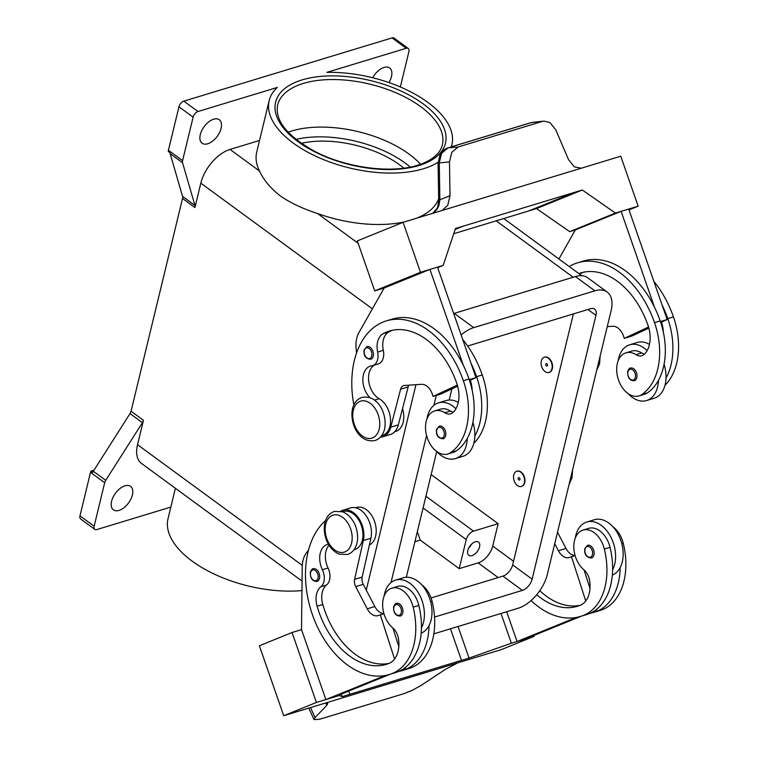 <?xml version="1.0" encoding="UTF-8"?>
<svg xmlns="http://www.w3.org/2000/svg" width="758" height="758" viewBox="0 0 758 758"><rect width="100%" height="100%" fill="white"/><g stroke="black" fill="none" stroke-linecap="round" stroke-linejoin="round"><path stroke-width="1.14" d="M536.711 594.736A74.142 49.279 -106.9 0 0 577.435 606.286A74.142 49.279 -106.9 0 0 580.249 605.301A26.483 17.605 -106.9 0 0 589.639 580.713A13.237 8.802 -106.9 0 0 583.906 569.817A22.503 14.961 73.1 0 1 574.744 554.193A22.503 14.961 73.1 0 1 583.006 530.098A22.503 14.961 73.1 0 1 604.344 549.067A62.63 41.633 73.1 0 1 583.726 615.288A84.735 56.319 73.1 0 1 580.514 616.425A84.735 56.319 73.1 0 1 531.045 600.582M524.375 482.751A7.94 5.278 73.1 0 1 521.371 486.465A7.94 5.278 73.1 0 1 515.402 483.377A7.94 5.278 73.1 0 1 513.753 474.972A7.94 5.278 73.1 0 1 516.757 471.258A7.94 5.278 73.1 0 1 522.726 474.347A7.94 5.278 73.1 0 1 524.375 482.751M516.947 471.211A7.94 5.278 73.1 0 1 517.136 471.144A7.94 5.278 73.1 0 1 523.105 474.224A7.94 5.278 73.1 0 1 524.754 482.638A7.94 5.278 73.1 0 1 521.75 486.342A7.94 5.278 73.1 0 1 521.561 486.399M518.178 478.213A1.327 0.881 73.1 0 1 519.95 479.511A1.327 0.881 73.1 0 1 518.178 478.213M397.495 586.436A22.503 14.961 73.1 0 1 418.852 605.405A62.63 41.633 73.1 0 1 421.439 627.918A29.126 19.357 -106.9 0 0 410.002 583.385A29.126 19.357 -106.9 0 0 395.591 580.107L403.161 577.804A29.126 19.357 73.1 0 1 417.573 581.083A29.126 19.357 73.1 0 1 429.009 625.625A62.63 41.633 73.1 0 1 405.795 669.333A84.735 56.319 73.1 0 1 402.593 670.47A84.735 56.319 73.1 0 1 398.736 671.417M395.591 580.107A29.126 19.357 -106.9 0 0 384.088 596.158M396.415 603.377A6.623 4.396 73.1 0 1 401.389 605.945A6.623 4.396 73.1 0 1 402.763 612.947A6.623 4.396 73.1 0 1 400.262 616.046C395.695 616.074 393.468 612.976 393.591 606.732C394.842 604.192 395.78 603.074 396.415 603.377M578.818 273.562A74.142 49.279 73.1 0 1 580.666 272.946A74.142 49.279 73.1 0 1 647.986 325.305A26.483 17.605 73.1 0 1 644.442 354.185A13.237 8.802 73.1 0 1 641.884 355.729A13.237 8.802 73.1 0 1 635.962 354.659A22.503 14.961 -106.9 0 0 625.881 352.849A22.503 14.961 -106.9 0 0 623.133 354.166A22.503 14.961 -106.9 0 0 618.841 380.895A22.503 14.961 -106.9 0 0 638.966 395.922L644.641 394.198A22.503 14.961 -106.9 0 0 647.389 392.881A62.63 41.633 -106.9 0 0 658.456 380.364A62.63 41.633 -106.9 0 0 660.199 320.928A84.735 56.319 -106.9 0 0 654.476 307.18L621.115 211.349L575.35 229.93L569.675 231.654L615.439 213.074L582.286 190.002L463.043 226.225L455.17 229.418M638.966 395.922A22.503 14.961 -106.9 0 0 641.713 394.605A62.63 41.633 -106.9 0 0 654.524 322.652A84.735 56.319 -106.9 0 0 577.615 262.799A84.735 56.319 -106.9 0 0 569.201 266.522M541.335 360.96A7.94 5.278 -106.9 0 0 542.984 369.364A7.94 5.278 -106.9 0 0 548.953 372.453A7.94 5.278 -106.9 0 0 551.957 368.739A7.94 5.278 -106.9 0 0 550.308 360.334A7.94 5.278 -106.9 0 0 544.339 357.245A7.94 5.278 -106.9 0 0 541.335 360.96M544.528 357.198A7.94 5.278 73.1 0 1 544.718 357.132A7.94 5.278 73.1 0 1 550.687 360.221A7.94 5.278 73.1 0 1 552.336 368.625A7.94 5.278 73.1 0 1 549.332 372.339A7.94 5.278 73.1 0 1 549.143 372.386M547.532 365.498A1.327 0.881 -106.9 0 0 545.76 364.2A1.327 0.881 -106.9 0 0 547.532 365.498M369.98 397.713A18.533 12.318 73.1 0 1 362.855 379.379A18.533 12.318 73.1 0 1 370.425 366.095A18.533 12.318 73.1 0 1 371.714 365.811A13.237 8.802 -106.9 0 0 372.642 365.612A13.237 8.802 -106.9 0 0 377.636 352.053A18.533 12.318 73.1 0 1 383.027 333.757A74.142 49.279 73.1 0 1 389.489 331.009A74.142 49.279 73.1 0 1 456.809 383.377A26.483 17.605 73.1 0 1 453.265 412.248A13.237 8.802 73.1 0 1 450.707 413.792A13.237 8.802 73.1 0 1 444.785 412.731A22.503 14.961 -106.9 0 0 434.704 410.921A22.503 14.961 -106.9 0 0 431.956 412.238A22.503 14.961 -106.9 0 0 427.664 438.958A22.503 14.961 -106.9 0 0 447.788 453.985L453.464 452.261A22.503 14.961 -106.9 0 0 456.212 450.944A62.63 41.633 -106.9 0 0 467.279 438.427A29.126 19.357 73.1 0 1 455.397 458.609L462.967 456.307A29.126 19.357 -106.9 0 0 474.849 436.134A62.63 41.633 -106.9 0 0 476.593 376.698A84.735 56.319 -106.9 0 0 470.879 362.949L475.977 377.607L469.249 379.654M472.888 422.377A29.126 19.357 73.1 0 1 474.849 436.134M426.962 418.928A29.126 19.357 73.1 0 1 438.465 402.868A29.126 19.357 73.1 0 1 452.877 406.146A29.126 19.357 73.1 0 1 455.928 408.751M455.397 458.609A29.126 19.357 73.1 0 1 440.985 455.331A29.126 19.357 73.1 0 1 436.864 451.607M445.638 435.717A6.623 4.396 -106.9 0 0 444.264 428.715A6.623 4.396 -106.9 0 0 439.289 426.138L436.466 429.502C435.897 435.263 438.124 438.37 443.136 438.806A6.623 4.396 -106.9 0 0 445.638 435.717M468.719 548.053A8.205 4.586 126.2 0 0 471.552 544.187M475.351 541.78A8.205 4.586 -53.8 0 1 478.525 542.093A8.205 4.586 -53.8 0 1 478.715 549.209A8.205 4.586 -53.8 0 1 471.997 555.642A8.205 4.586 -53.8 0 1 468.823 555.339A8.205 4.586 -53.8 0 1 468.634 548.224A8.205 4.586 -53.8 0 1 475.351 541.78M453.322 412.191A13.237 8.802 73.1 0 1 450.46 411.007A22.503 14.961 -106.9 0 0 440.379 409.197L434.704 410.921M366.881 346.633A6.623 4.396 73.1 0 1 371.856 349.201A6.623 4.396 73.1 0 1 373.23 356.213A6.623 4.396 73.1 0 1 370.728 359.301C365.707 358.856 363.48 355.748 364.058 349.988L366.881 346.633M634.313 380.743A6.623 4.396 -106.9 0 0 636.815 377.655A6.623 4.396 -106.9 0 0 635.441 370.643A6.623 4.396 -106.9 0 0 630.466 368.075C629.841 367.772 628.894 368.89 627.643 371.439C627.52 377.674 629.746 380.772 634.313 380.743M647.105 350.689A29.126 19.357 -106.9 0 0 644.054 348.083A29.126 19.357 -106.9 0 0 629.642 344.805A29.126 19.357 -106.9 0 0 618.14 360.855M628.041 393.544A29.126 19.357 -106.9 0 0 632.163 397.268A29.126 19.357 -106.9 0 0 646.574 400.546A29.126 19.357 -106.9 0 0 658.456 380.364M629.642 344.805L637.213 342.502A29.126 19.357 73.1 0 1 649.464 344.369M438.692 200.093L439.867 199.799L439.27 162.79L441.639 153.23L448.006 147.895L531.055 122.663L543.865 121.119L549.882 122.559L555.68 129.646L568.547 159.673L574.375 166.864L581.32 168.2M432.998 213.254L436.617 209.843L438.92 205.75L439.867 199.799L450.025 195.678L447.732 205.333L442.151 210.468M470.879 362.949L437.508 267.119L429.938 269.422L384.173 287.993L374.708 290.873L357.312 240.911L403.085 222.331L441.687 210.61A15.89 11.844 67.9 0 0 442.047 210.497L581.793 168.049A15.89 11.844 -112.1 0 0 582.153 167.954L620.755 156.214L638.151 206.176L615.439 213.074M437.887 206.422A5.297 1.649 15.6 0 1 437.897 206.384L438.674 200.065L438.077 163.055L449.475 161.899L451.777 152.349L458.05 147.024L448.006 147.895A5.297 3.525 -106.9 0 0 447.571 147.981A5.297 3.525 -106.9 0 0 447.552 147.981A5.297 3.525 -106.9 0 0 447.428 148.028M328.479 544.235A18.533 12.318 -106.9 0 0 327.267 544.5A18.533 12.318 -106.9 0 0 322.387 569.732A13.237 8.802 73.1 0 1 320.871 586.72A18.533 12.318 -106.9 0 0 317.109 606.21A74.142 49.279 -106.9 0 0 386.267 664.359A74.142 49.279 -106.9 0 0 389.072 663.364A26.483 17.605 -106.9 0 0 398.462 638.776A13.237 8.802 -106.9 0 0 392.729 627.88A22.503 14.961 73.1 0 1 383.567 612.256A22.503 14.961 73.1 0 1 391.82 588.161A22.503 14.961 73.1 0 1 413.167 607.13A62.63 41.633 73.1 0 1 392.549 673.36A84.735 56.319 73.1 0 1 389.337 674.487A84.735 56.319 73.1 0 1 314.987 621.418A84.735 56.319 73.1 0 1 325.608 520.5M342.464 511.745L343.317 511.489A19.86 13.199 73.1 0 1 354.649 514.957A19.86 13.199 73.1 0 1 362.968 534.741A19.86 13.199 73.1 0 1 354.858 549.493L354.005 549.749M421.694 584.797A22.503 14.961 73.1 0 1 432.098 601.378A62.63 41.633 73.1 0 1 411.471 667.609A84.735 56.319 73.1 0 1 408.268 668.745L402.593 670.47M355.578 507.765L356.563 507.462A19.86 13.199 73.1 0 1 367.895 510.93A19.86 13.199 73.1 0 1 376.195 529.728A19.86 13.199 73.1 0 1 369.383 544.964M313.139 568.756A6.623 4.396 73.1 0 1 318.114 571.324A6.623 4.396 73.1 0 1 319.497 578.326A6.623 4.396 73.1 0 1 316.986 581.424C312.419 581.452 310.202 578.354 310.316 572.11C311.566 569.571 312.514 568.443 313.139 568.756M593.94 554.884A6.623 4.396 73.1 0 1 591.439 557.973C586.417 557.528 584.2 554.43 584.769 548.669L587.592 545.305A6.623 4.396 73.1 0 1 592.567 547.873A6.623 4.396 73.1 0 1 593.94 554.884M575.265 538.095A29.126 19.357 73.1 0 1 586.768 522.035A29.126 19.357 73.1 0 1 601.179 525.313A29.126 19.357 73.1 0 1 612.616 569.855A62.63 41.633 73.1 0 1 589.402 613.563A84.735 56.319 73.1 0 1 586.199 614.7L580.514 616.425M586.768 522.035L594.338 519.732A29.126 19.357 -106.9 0 1 608.75 523.011A29.126 19.357 -106.9 0 1 620.186 567.553A29.126 19.357 73.1 0 1 612.341 575.095M457.747 662.852L445.211 669.485L421.259 685.308L412.56 690.178L403.815 693.693L319.611 719.266L314.02 719.607L315.053 717.561L310.515 707.574M462.797 661.327A15.89 0.72 160.8 0 0 462.427 661.431L322.69 703.879A15.89 0.72 -19.2 0 0 322.33 703.983L283.719 715.713L259.369 645.769L292.057 632.504L316.408 702.448L339.129 695.55L342.228 696.611L349.798 694.309L348.68 691.088L349.798 694.309L469.041 658.086L511.375 643.229L534.087 636.332L501.398 649.597L462.797 661.327M325.798 702.931L326.689 705.48L327.769 703.433L325.874 702.912M288.125 132.214A84.735 41.984 -166.4 0 1 291.821 130.973A84.735 41.984 -166.4 0 1 345.487 129.097A84.735 41.984 -166.4 0 1 370.994 135.265A84.735 41.984 -166.4 0 1 409.055 154.092A84.735 41.984 -166.4 0 1 420.586 164.259M403.796 168.143A74.142 36.735 13.6 0 0 301.277 143.338M438.086 162.269A94.001 46.57 -166.4 0 1 293.337 143.12A94.001 46.57 -166.4 0 1 269.166 100.606A94.001 46.57 -166.4 0 1 277.324 87.426L197.99 111.521L183.824 101.146A5.297 2.966 126.2 0 0 180.83 103.268A5.297 2.966 126.2 0 0 178.954 106.764L193.119 117.139A5.297 2.966 -53.8 0 1 194.996 113.643A5.297 2.966 -53.8 0 1 197.99 111.521M404.952 221.762A94.001 46.57 -166.4 0 1 317.46 213.472C302.982 208.82 290.665 203.011 280.526 196.076C270.578 188.297 263.566 179.94 259.473 170.995A94.001 46.57 -166.4 0 1 256.725 152.026L269.166 100.606M406.203 48.275A5.297 2.966 -53.8 0 1 408.249 48.474L394.084 38.099A5.297 2.966 126.2 0 0 392.038 37.9L406.203 48.275L326.859 72.38A94.001 46.57 -166.4 0 1 427.73 102.302A94.001 46.57 -166.4 0 1 451.891 144.816A94.001 46.57 -166.4 0 1 451.304 146.844M438.655 198.833A94.001 46.57 -166.4 0 1 416.493 218.257M301.949 590.596A94.001 46.57 -166.4 0 1 192.2 561.166A94.001 46.57 -166.4 0 1 168.03 518.652L175.382 488.275M90.505 472.348L104.67 482.732A5.297 2.966 -53.8 0 1 105.087 481.529A5.297 2.966 -53.8 0 1 105.722 480.335L93.329 471.258A5.297 2.966 126.2 0 0 92.703 472.405L90.932 471.106A5.297 2.966 126.2 0 0 90.913 471.154A5.297 2.966 126.2 0 0 90.505 472.348L79.978 515.866A5.297 2.966 126.2 0 0 80.329 518.69A5.297 2.966 126.2 0 0 80.642 518.984L94.807 529.359A5.297 2.966 -53.8 0 1 94.494 529.065A5.297 2.966 -53.8 0 1 94.144 526.241L79.978 515.866M170.825 507.093L96.853 529.558A5.297 2.966 -53.8 0 1 94.807 529.359M259.52 140.467L230.034 149.43A31.77 17.766 126.2 0 0 200.823 183.152L194.92 207.559A5.297 2.966 126.2 0 0 195.071 206.441A5.297 2.966 126.2 0 0 194.958 205.475L182.555 162.733A5.297 2.966 -53.8 0 1 182.441 161.767A5.297 2.966 -53.8 0 1 182.593 160.649L193.119 117.139M182.593 160.649L168.428 150.273A5.297 2.966 126.2 0 0 168.276 151.392A5.297 2.966 126.2 0 0 168.276 151.429L170.048 152.728A5.297 2.966 126.2 0 0 170.162 153.656L182.555 196.398A5.297 2.966 -53.8 0 1 182.678 197.364A5.297 2.966 -53.8 0 1 182.526 198.482L194.92 207.559M143.452 420.302L131.058 411.215A5.297 2.966 -53.8 0 1 130.651 412.418A5.297 2.966 -53.8 0 1 130.006 413.603L142.409 422.689A5.297 2.966 126.2 0 0 143.044 421.495A5.297 2.966 126.2 0 0 143.452 420.302L137.549 444.709A31.77 17.766 126.2 0 0 141.481 463.441L302.063 581.083M408.249 48.474A5.297 2.966 -53.8 0 1 408.562 48.777A5.297 2.966 -53.8 0 1 408.903 51.601L400.347 86.98M119.025 510.399A14.563 8.139 -53.8 0 1 113.397 509.85A14.563 8.139 -53.8 0 1 113.056 497.239A14.563 8.139 -53.8 0 1 124.975 485.812A14.563 8.139 -53.8 0 1 130.603 486.361A14.563 8.139 -53.8 0 1 130.944 498.972A14.563 8.139 -53.8 0 1 119.025 510.399M372.69 77.742A14.563 8.139 -53.8 0 1 384.022 67.443A14.563 8.139 -53.8 0 1 389.659 67.993A14.563 8.139 -53.8 0 1 388.939 82.575M207.72 143.774A14.563 8.139 -53.8 0 1 202.092 143.224A14.563 8.139 -53.8 0 1 201.751 130.613A14.563 8.139 -53.8 0 1 213.671 119.186A14.563 8.139 -53.8 0 1 219.299 119.736A14.563 8.139 -53.8 0 1 219.64 132.347A14.563 8.139 -53.8 0 1 207.72 143.774M168.428 150.273L178.954 106.764M131.058 411.215L182.526 198.482M90.932 471.106L94.02 470.178M104.67 482.732L94.144 526.241M93.329 471.258L130.006 413.603M142.409 422.689L105.722 480.335M183.824 101.146L392.038 37.9M417.336 531.718L420.254 540.103L414.91 541.724M431.15 474.593L498.148 523.674L473.542 531.15A7.94 4.444 126.2 0 0 466.236 539.582L459.206 568.642L420.254 540.103M498.148 523.674L492.738 546.035A15.89 8.888 -53.8 0 1 478.137 562.891L459.206 568.642M326.689 705.48L315.053 717.561M283.719 715.713L316.408 702.448M450.479 628.799L461.48 660.389M292.057 632.504L301.523 629.623L325.874 699.568L333.444 697.275L390.256 674.213M338.949 695.039L339.129 695.55M341.337 694.063L342.228 696.611M301.513 629.623L302.215 567.098A26.483 17.605 -106.9 0 1 306.772 552.393L308.449 550.308M325.874 699.568L385.187 675.501M458.05 626.506L469.041 658.086M501.01 613.459L511.375 643.229M506.685 611.734L517.051 641.505L524.621 639.202L581.433 616.14M533.793 635.479L534.087 636.332M576.364 617.429L517.051 641.505M595.191 610.389L596.916 609.858L594.566 610.815M583.006 530.098L588.682 528.364A22.503 14.961 73.1 0 1 610.029 547.342A62.63 41.633 73.1 0 1 612.616 569.855M612.871 526.734A22.503 14.961 73.1 0 1 623.275 543.315A62.63 41.633 73.1 0 1 602.648 609.536A84.735 56.319 73.1 0 1 599.445 610.673L593.77 612.398A84.735 56.319 73.1 0 1 589.913 613.355M383.936 613.658L378.659 615.42A13.237 8.802 73.1 0 1 378.157 615.6A13.237 8.802 73.1 0 1 367.242 608.826L355.701 586.635A7.94 5.278 73.1 0 1 354.602 579.339L363.328 540.539A21.186 14.08 -106.9 0 0 358.742 518.283A21.186 14.08 -106.9 0 0 342.929 510.219L350.499 507.917A21.186 14.08 73.1 0 1 366.313 515.99A21.186 14.08 73.1 0 1 370.899 538.237L362.172 577.037A7.94 5.278 -106.9 0 0 363.272 584.342L374.812 606.523A13.237 8.802 -106.9 0 0 383.908 613.554M392.871 628.003L398.812 646.441M405.539 667.305L405.738 667.931L403.389 668.878M405.738 667.931L404.014 668.452M394.567 659.053L380.289 614.757M342.929 510.219A21.186 14.08 -106.9 0 0 340.693 511.233M329.086 545.229A18.533 12.318 -106.9 0 0 328.062 568.007A13.237 8.802 73.1 0 1 326.546 584.996A18.533 12.318 -106.9 0 0 322.785 604.486A74.142 49.279 -106.9 0 0 389.062 663.364M421.439 627.918A62.63 41.633 73.1 0 1 398.225 671.635A84.735 56.319 73.1 0 1 395.022 672.763L389.337 674.487M432.657 213.358L437.082 208.346L437.897 206.384A5.297 1.649 15.6 0 1 438.92 205.75M530.609 122.758L531.055 122.663A5.297 3.525 -106.9 0 0 530.609 122.758A5.297 3.525 -106.9 0 0 530.6 122.758L447.552 147.981C441.535 150.416 440.209 154.319 440.18 154.215L438.086 163.055M542.264 121.441L458.05 147.024M449.475 161.899L450.025 195.678M403.085 222.331L420.472 272.293L443.193 265.395L455.463 228.518L463.043 226.216L455.17 229.409M574.716 192.305L528.951 210.876L453.739 233.729M437.688 267.631L443.193 265.395M374.708 290.873L420.472 272.293M429.938 269.422L463.299 365.252A84.735 56.319 -106.9 0 0 392.094 319.146L386.409 320.871A84.735 56.319 -106.9 0 0 353.853 404.886M529.008 210.857L536.522 208.573L569.675 231.654M536.522 208.573L582.286 190.002M628.979 209.9L638.151 206.176M664.065 364.314A29.126 19.357 73.1 0 1 666.026 378.062A62.63 41.633 -106.9 0 0 667.77 318.625A84.735 56.319 -106.9 0 0 662.056 304.887L628.685 209.056L621.115 211.349M660.426 321.582L667.154 319.535L661.526 322.169A26.483 17.605 73.1 0 1 663.364 332.279M662.056 304.887L667.154 319.535M575.341 229.93L558.911 258.98M654.476 307.18A84.735 56.319 -106.9 0 0 583.272 261.084L577.587 262.808M644.499 354.128A13.237 8.802 73.1 0 1 641.638 352.934A22.503 14.961 -106.9 0 0 631.556 351.125L625.881 352.849M666.026 378.062A29.126 19.357 73.1 0 1 654.145 398.244L646.574 400.546M664.993 385.291A62.63 41.633 -106.9 0 0 673.445 316.901A84.735 56.319 -106.9 0 0 653.87 281.379M356.506 353.124L356.099 348.509A26.483 17.605 73.1 0 1 358.96 332.554L384.164 288.002M372.642 365.612L378.318 363.887A13.237 8.802 -106.9 0 0 383.321 350.329A18.533 12.318 73.1 0 1 388.702 332.032A74.142 49.279 73.1 0 1 392.369 330.28M381.587 435.736L382.439 435.48A19.86 13.199 -106.9 0 0 390.446 418.52A19.86 13.199 -106.9 0 0 379.161 398.699A18.533 12.318 73.1 0 1 368.776 381.473A18.533 12.318 73.1 0 1 374.509 365.043M457.358 385.073L433.112 396.415L432.24 393.923A13.237 8.802 -106.9 0 0 421.552 384.325L404.374 385.471A7.94 5.278 -106.9 0 0 403.569 385.614A7.94 5.278 -106.9 0 0 400.603 389.205L390.749 427.18A21.186 14.08 73.1 0 1 382.828 436.75A21.186 14.08 73.1 0 1 380.402 437.148M457.661 386.173L440.682 394.122L433.112 396.415M469.562 380.601L470.348 380.241A26.483 17.605 73.1 0 1 472.187 390.342M475.977 377.607L470.348 380.241M382.828 436.75L390.398 434.448A21.186 14.08 -106.9 0 0 398.32 424.887L408.174 386.902A7.94 5.278 73.1 0 1 408.884 385.168M467.279 438.427A62.63 41.633 -106.9 0 0 469.022 378.991A84.735 56.319 -106.9 0 0 463.299 365.252M394.7 431.757L395.685 431.454A19.86 13.199 -106.9 0 0 402.545 408.6M473.816 443.354A62.63 41.633 -106.9 0 0 482.268 374.973A84.735 56.319 -106.9 0 0 462.693 339.451M447.788 453.985A22.503 14.961 -106.9 0 0 450.536 452.668A62.63 41.633 -106.9 0 0 463.346 380.715A84.735 56.319 -106.9 0 0 386.409 320.871M366.256 590.075L415.943 384.704M453.672 313.537A31.77 17.766 -53.8 0 1 454.241 313.357L575.388 276.556A31.77 17.766 -53.8 0 1 587.677 277.75L607.158 292.019A31.77 17.766 -53.8 0 1 611.09 310.761L547.276 574.545A31.77 17.766 -53.8 0 1 518.065 608.276L433.841 633.859M431.056 597.948L502.914 576.118A10.593 5.922 126.2 0 0 512.654 564.881L573.361 313.935M467.771 346.188A10.593 5.922 -53.8 0 1 469.401 345.506L590.539 308.714A10.593 5.922 -53.8 0 1 594.632 309.112A10.593 5.922 -53.8 0 1 595.949 315.356L532.125 579.15A10.593 5.922 -53.8 0 1 522.395 590.387L434.524 617.078M406.316 577.255L436.731 451.522M449.191 400.025L451.891 388.873M461.139 334.979A31.77 17.766 -53.8 0 1 473.722 327.627L594.869 290.826A31.77 17.766 -53.8 0 1 607.158 292.019M398.888 644.471L398.244 644.67M383.51 613.544L383.69 612.777M390.995 582.58L426.574 435.537M433.879 405.341L436.267 395.458M458.287 402.441A29.126 19.357 -106.9 0 0 446.036 400.575L438.465 402.868M579.595 274.131A18.533 12.318 73.1 0 1 579.879 273.96A74.142 49.279 73.1 0 1 583.546 272.207M661.526 322.169L660.739 322.538M648.839 328.11L631.859 336.05L624.289 338.352L648.535 327.011M607.253 326.622L612.729 326.262A13.237 8.802 73.1 0 1 623.417 335.851L624.289 338.352M429.009 625.625A29.126 19.357 73.1 0 1 421.164 633.167M620.186 567.553A62.63 41.633 73.1 0 1 596.972 611.261A84.735 56.319 73.1 0 1 593.77 612.398M539.8 590.672A74.142 49.279 -106.9 0 0 580.24 605.301M596.717 609.233L596.916 609.858M554.742 543.685L558.419 550.753A13.237 8.802 -106.9 0 0 569.334 557.537A13.237 8.802 -106.9 0 0 569.836 557.357L571.466 556.694L585.745 600.98M575.085 555.491A13.237 8.802 73.1 0 1 565.989 548.46L557.518 532.173M571.466 556.694L575.114 555.586M589.989 588.379L584.048 569.931M351.598 543.126A19.329 12.848 73.1 0 1 334.723 549.967A19.329 12.848 73.1 0 1 325.75 524.185A19.329 12.848 73.1 0 1 342.625 517.335A19.329 12.848 73.1 0 1 351.598 543.126M410.277 167.073A82.082 40.667 13.6 0 0 296.008 139.425M393.866 607.215A5.562 3.695 73.1 0 1 398.717 605.244A5.562 3.695 73.1 0 1 401.295 612.663A5.562 3.695 73.1 0 1 396.443 614.634A5.562 3.695 73.1 0 1 393.866 607.215M647.389 392.881L641.713 394.605M444.179 435.433A5.562 3.695 -106.9 0 0 441.592 428.014A5.562 3.695 -106.9 0 0 436.741 429.985A5.562 3.695 -106.9 0 0 439.318 437.404A5.562 3.695 -106.9 0 0 444.179 435.433M379.18 429.113A19.329 12.848 -106.9 0 0 370.207 403.322A19.329 12.848 -106.9 0 0 353.332 410.173A19.329 12.848 -106.9 0 0 362.305 435.964A19.329 12.848 -106.9 0 0 379.18 429.113M444.785 412.731L450.46 411.007M371.761 355.919A5.562 3.695 -106.9 0 0 369.184 348.5A5.562 3.695 -106.9 0 0 364.323 350.471A5.562 3.695 -106.9 0 0 366.91 357.89A5.562 3.695 -106.9 0 0 371.761 355.919M627.918 371.913A5.562 3.695 -106.9 0 0 630.495 379.332A5.562 3.695 -106.9 0 0 635.356 377.361A5.562 3.695 -106.9 0 0 632.769 369.942A5.562 3.695 -106.9 0 0 627.918 371.913M413.167 607.13L418.852 605.405M430.648 601.824L432.098 601.378M310.591 572.593A5.562 3.695 73.1 0 1 315.442 570.622A5.562 3.695 73.1 0 1 318.028 578.041A5.562 3.695 73.1 0 1 313.177 580.012A5.562 3.695 73.1 0 1 310.591 572.593M592.472 554.6A5.562 3.695 73.1 0 1 587.621 556.562A5.562 3.695 73.1 0 1 585.043 549.143A5.562 3.695 73.1 0 1 589.895 547.181A5.562 3.695 73.1 0 1 592.472 554.6M420.557 106.546A84.735 41.984 -166.4 0 1 442.34 144.873C440.19 153.798 431.965 160.582 417.658 165.225C391.09 173.79 345.98 167.831 314.864 151.429C287.168 136.014 274.756 120.541 277.636 105.021A84.735 41.984 -166.4 0 1 303.323 83.427A84.735 41.984 -166.4 0 1 420.557 106.546M302.091 79.903A87.378 43.291 13.6 0 0 298.065 141.68A87.378 43.291 13.6 0 0 418.966 165.519A87.378 43.291 13.6 0 0 422.992 103.742A87.378 43.291 13.6 0 0 302.091 79.903M194.958 205.475L182.555 196.398M170.162 153.656L182.555 162.733M302.281 565.392L137.549 444.709M372.377 308.828L200.823 183.152M573.171 277.229L496.187 220.834M358.136 243.28L317.46 213.472M259.473 170.995L230.034 149.43M466.236 539.582L423.078 507.964M478.137 562.891L498.158 577.568M374.812 606.523L367.242 608.826M363.272 584.342L355.701 586.635M362.172 577.037L354.602 579.339M370.899 538.237L363.328 540.539M405.795 669.333L411.471 667.609M322.387 569.732L328.062 568.007M320.871 586.72L326.546 584.996M317.109 606.21L322.785 604.486M392.549 673.36L398.225 671.635M408.174 386.902L400.603 389.205M398.32 424.887L390.749 427.18M476.593 376.698L482.268 374.973M374.443 400.129L379.161 398.699M377.636 352.053L383.321 350.329M383.027 333.757L388.702 332.032M450.536 452.668L456.212 450.944M463.346 380.715L469.022 378.991M473.542 531.15L425.911 496.253M492.738 546.035L513.526 561.261M587.952 309.501L595.949 315.356M512.654 564.881L532.125 579.15M502.914 576.118L522.395 590.387M454.241 313.357L473.722 327.627M575.388 276.556L594.869 290.826M673.445 316.901L667.77 318.625M660.199 320.928L654.524 322.652M641.638 352.934L635.962 354.659M602.648 609.536L596.972 611.261M623.275 543.315L621.825 543.751M589.402 613.563L583.726 615.288M610.029 547.342L604.344 549.067M558.419 550.753L565.989 548.46M600.175 355.872L599.569 363.859L596.679 370.34M375.068 440.483C379.881 438.835 383.046 435.064 384.543 429.17C387.622 415.119 378.413 394.169 361.992 397.41C357.17 399.068 354.014 402.839 352.517 408.733C349.438 422.784 358.648 443.724 375.068 440.483M347.486 554.496L339.423 554.174C334.723 552.355 330.895 548.726 327.949 543.297C326.452 541.316 322.785 531.159 324.936 522.745C326.414 516.88 329.569 513.109 334.401 511.423L342.474 511.754C347.173 513.573 350.992 517.202 353.939 522.632C355.445 524.612 359.103 534.76 356.961 543.183C355.483 549.038 352.328 552.819 347.486 554.496M569.097 484.353L571.987 477.872L572.593 469.884M391.829 588.161L397.505 586.436M314.02 719.607L308.79 708.095M451.891 144.816L451.408 146.815M503.719 218.541L581.756 275.713M543.865 121.119L532.637 122.341"/></g></svg>
